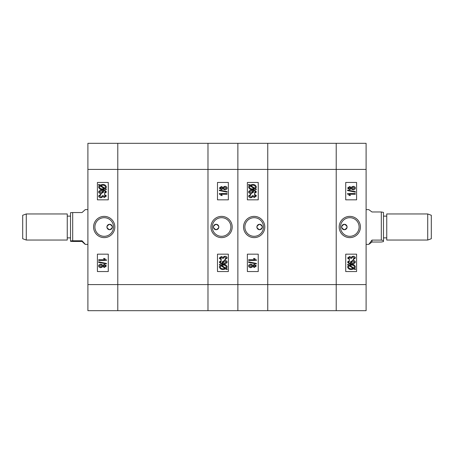 <?xml version="1.0" encoding="UTF-8"?>
<svg xmlns="http://www.w3.org/2000/svg" width="454" height="454" viewBox="0 0 454 454"><rect width="100%" height="100%" fill="white"/><g stroke="black" fill="none" stroke-linecap="round" stroke-linejoin="round"><path stroke-width="0.68" d="M344.365 229.718A2.718 2.718 0 0 1 341.646 227A2.718 2.718 0 0 1 344.365 224.282C340.858 226.092 340.858 227.902 344.365 229.718C347.872 227.908 347.872 226.098 344.365 224.282A2.718 2.718 0 0 1 347.083 227A2.718 2.718 0 0 1 344.365 229.718M349.796 216.376A10.624 10.624 0 0 0 339.172 227A10.624 10.624 0 0 0 349.796 237.624A10.624 10.624 0 0 0 360.425 227A10.624 10.624 0 0 0 349.796 216.376M349.796 217.693A9.307 9.307 0 0 0 340.489 227A9.307 9.307 0 0 0 349.796 236.307A9.307 9.307 0 0 0 359.108 227A9.307 9.307 0 0 0 349.796 217.693M353.11 259.007L354.591 258.003L353.002 256.936L351.532 257.963L351.634 258.417L350.743 258.315L349.518 257.231L348.371 258.025L349.557 258.911L349.455 259.603L347.577 258.042L349.557 256.538L351.112 257.282L352.991 256.243C354.307 256.215 355.102 256.805 355.386 258.02L353.212 259.699L353.11 259.007L354.591 258.003M366.1 143.322L366.1 310.678L336.215 310.678L336.215 143.322L366.1 143.322M345.721 254.166L345.721 271.554L356.589 271.554L356.589 254.166L345.721 254.166M345.721 182.446L345.721 199.834L356.589 199.834L356.589 182.446L345.721 182.446M348.428 265.284L347.577 264.733L347.968 264.228L348.967 264.875L351.527 264.444C353.57 264.302 354.858 265.142 355.386 266.952L354.608 268.535L355.584 269.171L355.079 269.591L354.08 268.944L351.492 269.477C349.404 269.625 348.099 268.768 347.577 266.918L348.428 265.284M351.481 268.791L353.343 268.467L349.126 265.732L348.468 266.941C348.893 268.32 349.898 268.938 351.481 268.791M354.495 266.929C354.058 265.596 353.076 264.994 351.538 265.136L349.699 265.352L353.921 268.093L354.495 266.929M349.455 260.488L349.557 261.181L348.371 262.066L349.2 262.957L351.322 263.252L350.346 261.964L352.803 260.392C354.148 260.312 355.011 260.857 355.386 262.032C354.727 263.496 353.49 264.103 351.68 263.848C349.722 264.137 348.354 263.513 347.577 261.975L349.455 260.488M352.832 261.084L351.135 262.111L352.775 263.155L354.591 262.066L352.832 261.084M347.577 193.557L355.283 193.557L355.283 194.25L349.257 194.25L350.443 195.538L349.557 195.538L347.577 194.011L347.577 193.557M355.386 191.656L355.386 192.167L347.577 190.561L347.577 190.05L355.386 191.656M351.112 188.796L349.546 189.607L347.577 188.081L349.574 186.543L351.112 187.349L353.076 186.35C354.358 186.316 355.124 186.889 355.386 188.069C355.124 189.267 354.347 189.846 353.047 189.806L351.112 188.796M349.574 187.235L348.371 188.081L349.523 188.915L350.743 188.069L349.574 187.235M353.076 187.037L351.532 188.087L353.047 189.114L354.591 188.069L353.076 187.037M336.215 143.322L336.215 310.678L267.752 310.678L267.752 169.404L267.752 310.678L237.868 310.678L237.868 143.322L336.215 143.322M366.1 169.404L267.752 169.404L267.752 143.322L267.752 169.404L237.868 169.404L237.868 310.678L87.9 310.678L87.9 143.322L117.785 143.322L117.785 310.678L117.785 284.596L207.983 284.596L207.983 310.678L207.983 284.596L366.1 284.596M259.603 229.718A2.718 2.718 0 0 1 256.885 227A2.718 2.718 0 0 1 259.603 224.282C263.104 226.092 263.104 227.902 259.603 229.718C256.096 227.908 256.096 226.098 259.603 224.282A2.718 2.718 0 0 1 262.316 227A2.718 2.718 0 0 1 259.603 229.718M254.166 216.376A10.624 10.624 0 0 0 243.543 227A10.624 10.624 0 0 0 254.166 237.624A10.624 10.624 0 0 0 264.796 227A10.624 10.624 0 0 0 254.166 216.376M254.166 217.693A9.307 9.307 0 0 0 244.859 227A9.307 9.307 0 0 0 254.166 236.307A9.307 9.307 0 0 0 263.479 227A9.307 9.307 0 0 0 254.166 217.693M250.404 195.072L249.921 195.237M256.294 195.47L256.385 195.958L254.405 197.462L252.855 196.718L250.971 197.757C249.66 197.785 248.86 197.195 248.582 195.98L250.756 194.301L250.852 194.993L249.371 195.997L250.966 197.064L252.435 196.037L252.328 195.583L253.224 195.685L254.45 196.769L255.596 195.975L254.41 195.089L254.507 194.397L255.301 194.584M258.241 199.834L258.241 182.446L247.373 182.446L247.373 199.834L258.241 199.834M258.241 271.554L258.241 254.166L247.373 254.166L247.373 271.554L258.241 271.554M255.534 188.716L256.385 189.267L255.994 189.772L255 189.125L252.441 189.556C250.392 189.698 249.104 188.858 248.582 187.048L249.359 185.465L248.383 184.829L248.888 184.409L249.887 185.056L252.475 184.523C254.563 184.375 255.869 185.232 256.385 187.082L255.534 188.716M252.481 185.209L250.619 185.533L254.842 188.268L255.494 187.059C255.069 185.68 254.064 185.062 252.481 185.209L251.533 185.277M249.467 187.071C249.904 188.404 250.892 189.006 252.43 188.864L254.263 188.648L250.046 185.907L249.467 187.071M254.507 193.512L254.41 192.819L255.596 191.934L254.762 191.043L252.64 190.748L253.621 192.036L251.164 193.608C249.814 193.688 248.957 193.143 248.582 191.968C249.24 190.504 250.472 189.897 252.288 190.152C254.246 189.868 255.608 190.493 256.385 192.025L254.507 193.512M251.136 192.916L252.827 191.889L251.193 190.845L249.371 191.934L251.136 192.916M254.507 194.397L256.385 195.958M256.385 260.443L248.678 260.443L248.678 259.75L254.705 259.75L253.519 258.462L254.41 258.462L256.385 259.989L256.385 260.443M248.582 262.344L248.582 261.833L256.385 263.439L256.385 263.95L248.582 262.344M252.855 265.204L254.422 264.393L256.385 265.919L254.388 267.457L252.855 266.651L250.886 267.65C249.609 267.684 248.837 267.111 248.582 265.93C248.843 264.733 249.621 264.154 250.914 264.194L252.855 265.204M254.388 266.765L255.596 265.919L254.439 265.085L253.224 265.93L254.388 266.765M250.886 266.963L252.435 265.913L250.92 264.886L249.371 265.93L250.886 266.963M427.719 213.959L431.3 215.264L431.3 238.736L427.719 240.041L427.719 213.959L386.746 213.959L386.746 240.041L427.719 240.041M381.309 211.978L383.482 212.404L383.482 241.596L381.309 242.022L371.968 242.022L368.784 244.388L371.968 240.104L381.309 240.104L381.309 211.978L371.968 211.978L368.784 209.612L366.1 209.612M381.309 240.104L383.482 240.529M371.968 240.104L371.968 242.022M109.635 224.282A2.718 2.718 0 0 1 112.354 227A2.718 2.718 0 0 1 109.635 229.718C113.142 227.908 113.142 226.098 109.635 224.282C106.128 226.092 106.128 227.902 109.635 229.718A2.718 2.718 0 0 1 106.917 227A2.718 2.718 0 0 1 109.635 224.282M104.204 237.624A10.624 10.624 0 0 0 114.828 227A10.624 10.624 0 0 0 104.204 216.376A10.624 10.624 0 0 0 93.575 227A10.624 10.624 0 0 0 104.204 237.624M104.204 236.307A9.307 9.307 0 0 0 113.511 227A9.307 9.307 0 0 0 104.204 217.693A9.307 9.307 0 0 0 94.892 227A9.307 9.307 0 0 0 104.204 236.307M100.89 194.993L99.409 195.997L100.998 197.064L102.468 196.037L102.366 195.583L103.257 195.685L104.482 196.769L105.629 195.975L104.443 195.089L104.545 194.397L106.423 195.958L104.443 197.462L102.888 196.718L101.009 197.757C99.693 197.785 98.898 197.195 98.614 195.98L100.788 194.301L100.89 194.993L99.409 195.997M108.279 199.834L108.279 182.446L97.411 182.446L97.411 199.834L108.279 199.834M108.279 271.554L108.279 254.166L97.411 254.166L97.411 271.554L108.279 271.554M105.572 188.716L106.423 189.267L106.032 189.772L105.033 189.125L102.473 189.556C100.43 189.698 99.142 188.858 98.614 187.048L99.392 185.465L98.416 184.829L98.921 184.409L99.92 185.056L102.508 184.523C104.596 184.375 105.901 185.232 106.423 187.082L105.572 188.716M102.519 185.209L100.657 185.533L104.874 188.268L105.532 187.059C105.107 185.68 104.102 185.062 102.519 185.209M99.505 187.071C99.942 188.404 100.924 189.006 102.462 188.864L104.301 188.648L100.079 185.907L99.505 187.071M104.545 193.512L104.443 192.819L105.629 191.934L104.8 191.043L102.678 190.748L103.654 192.036L101.197 193.608C99.852 193.688 98.989 193.143 98.614 191.968C99.273 190.504 100.51 189.897 102.32 190.152C104.278 189.863 105.646 190.487 106.423 192.025L104.545 193.512M101.168 192.916L102.865 191.889L101.225 190.845L99.409 191.934L101.168 192.916M106.423 260.443L98.717 260.443L98.717 259.75L104.743 259.75L103.557 258.462L104.443 258.462L106.423 259.989L106.423 260.443M98.614 262.344L98.614 261.833L106.423 263.439L106.423 263.95L98.614 262.344M102.888 265.204L104.454 264.393L106.423 265.919L104.426 267.457L102.888 266.651L100.924 267.65C99.642 267.684 98.876 267.111 98.614 265.93C98.876 264.733 99.653 264.154 100.953 264.194L102.888 265.204M104.426 266.765L105.629 265.919L104.477 265.085L103.257 265.93L104.426 266.765M100.924 266.963L102.468 265.913L100.953 264.886L99.409 265.93L100.924 266.963M87.9 169.404L117.785 169.404L117.785 143.322L207.983 143.322L207.983 284.596L207.983 143.322L237.868 143.322L237.868 169.404L117.785 169.404L117.785 284.596L87.9 284.596M216.132 224.282A2.718 2.718 0 0 1 218.851 227A2.718 2.718 0 0 1 216.132 229.718C212.631 227.908 212.631 226.098 216.132 224.282C219.64 226.092 219.64 227.902 216.132 229.718A2.718 2.718 0 0 1 213.414 227A2.718 2.718 0 0 1 216.132 224.282M221.569 237.624A10.624 10.624 0 0 0 232.193 227A10.624 10.624 0 0 0 221.569 216.376A10.624 10.624 0 0 0 210.94 227A10.624 10.624 0 0 0 221.569 237.624M221.569 236.307A9.307 9.307 0 0 0 230.876 227A9.307 9.307 0 0 0 221.569 217.693A9.307 9.307 0 0 0 212.256 227A9.307 9.307 0 0 0 221.569 236.307M225.332 258.928L225.814 258.763M219.441 258.53L219.35 258.042L221.331 256.538L222.88 257.282L224.764 256.243C226.075 256.215 226.875 256.805 227.153 258.02L224.98 259.699L224.883 259.007L226.364 258.003L224.77 256.936L223.3 257.963L223.408 258.417L222.511 258.315L221.285 257.231L220.139 258.025L221.325 258.911L221.223 259.603L220.434 259.416M217.489 254.166L217.489 271.554L228.356 271.554L228.356 254.166L217.489 254.166M217.489 182.446L217.489 199.834L228.356 199.834L228.356 182.446L217.489 182.446M220.201 265.284L219.35 264.733L219.742 264.228L220.735 264.875L223.294 264.444C225.343 264.302 226.625 265.142 227.153 266.952L226.376 268.535L227.352 269.171L226.847 269.591L225.848 268.944L223.26 269.477C221.172 269.625 219.867 268.768 219.35 266.918L220.201 265.284M223.249 268.791L225.116 268.467L220.894 265.732L220.235 266.941C220.661 268.32 221.666 268.938 223.249 268.791M226.262 266.929C225.831 265.596 224.844 264.994 223.306 265.136L221.467 265.352L225.689 268.093L226.262 266.929M221.223 260.488L221.325 261.181L220.139 262.066L220.973 262.957L223.09 263.252L222.114 261.964L224.571 260.392C225.916 260.312 226.779 260.857 227.153 262.032C226.495 263.496 225.263 264.103 223.447 263.848C221.49 264.132 220.122 263.507 219.35 261.975L221.223 260.488M224.599 261.084L222.903 262.111L224.543 263.155L226.364 262.066L224.599 261.084M221.223 259.603L219.35 258.042M219.35 193.557L227.057 193.557L227.057 194.25L221.03 194.25L222.216 195.538L221.325 195.538L219.35 194.011L219.35 193.557M227.153 191.656L227.153 192.167L219.35 190.561L219.35 190.05L227.153 191.656M222.88 188.796L221.314 189.607L219.35 188.081L221.348 186.543L222.88 187.349L224.844 186.35C226.126 186.316 226.892 186.889 227.153 188.069C226.892 189.267 226.115 189.846 224.821 189.806L222.88 188.796M221.342 187.235L220.139 188.081L221.291 188.915L222.511 188.069L221.342 187.235M224.849 187.037L223.3 188.087L224.815 189.114L226.364 188.069L224.849 187.037M22.7 238.73L22.7 215.264L26.281 213.959L26.281 240.041L67.254 240.041L67.254 213.965M26.281 213.965L67.254 213.959M72.691 241.454L70.518 241.307L70.518 212.693L72.691 212.546L72.691 240.785L82.032 240.785C86.317 245.291 86.317 245.512 82.032 241.454L72.691 241.454M87.9 209.612L85.284 209.612L82.032 212.546L72.691 212.546M87.9 244.388L85.284 244.388L82.032 241.454L82.032 240.785M70.518 240.932L72.691 240.785M386.746 237.868L383.482 237.868M366.1 244.388L368.784 244.388M386.746 216.132L383.482 216.132M67.254 216.132L70.518 216.132M67.254 237.868L70.518 237.868M22.7 238.736L26.281 240.041"/></g></svg>
